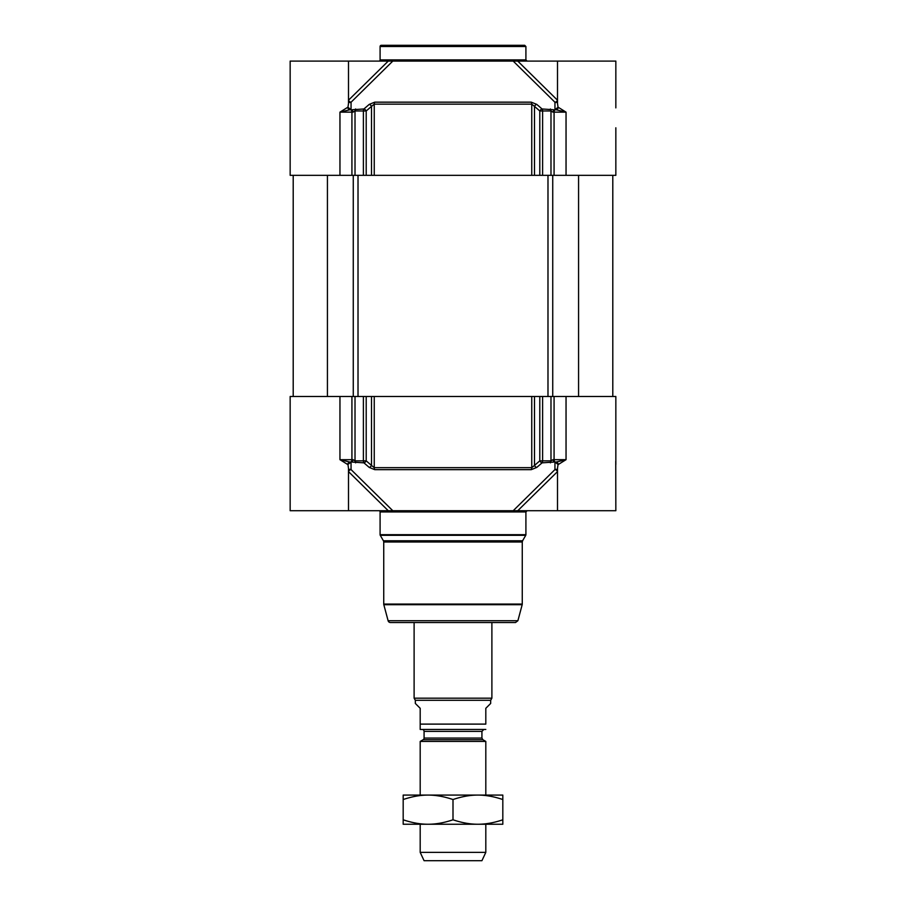 <?xml version="1.0" encoding="UTF-8"?>
<svg xmlns="http://www.w3.org/2000/svg" width="906" height="906" viewBox="0 0 906 906"><rect width="100%" height="100%" fill="white"/><g stroke="black" fill="none" stroke-linecap="round" stroke-linejoin="round"><path stroke-width="1.36" d="M380.09 46.512L525.91 46.512L525.91 59.887L380.09 59.887L380.09 46.512A1.212 1.212 0 0 1 381.301 45.3L524.699 45.3L381.301 45.3M555.865 109.705L566.024 112.129L558.232 107.27A2.435 2.367 -90 0 1 555.865 109.705L553.804 109.875A5.221 2.48 22.2 0 0 553.43 109.705L542.082 108.98A2.435 1.257 90 0 1 542.615 110.974L539.795 110.974A2.435 1.302 -49.1 0 1 542.082 108.98A3745.687 2963.005 -84.4 0 0 536.76 104.383L531.256 102.163L374.744 102.163L369.24 104.383A3745.687 2963.005 84.4 0 0 363.918 108.98A2.435 1.302 49.1 0 1 366.205 110.974A3836.083 2938.611 -90 0 1 371.517 106.376L374.246 104.145L531.754 104.145L534.483 106.376A3836.083 2938.611 90 0 1 539.795 110.974L539.795 175.322L615.842 175.322L615.842 127.791M539.795 175.322L534.483 175.322L534.483 106.376A2.435 1.302 -49.2 0 1 536.76 104.383M531.256 102.163A2.435 1.178 -90 0 1 531.754 104.145L531.754 175.322L534.483 175.322M531.754 175.322L374.246 175.322L374.246 104.145A2.435 1.178 -90 0 1 374.744 102.163M369.24 104.383A2.435 1.302 -130.8 0 1 371.517 106.376L371.517 175.322L374.246 175.322M371.517 175.322L366.205 175.322L366.205 110.974L363.385 110.974A2.435 1.257 -90 0 1 363.918 108.98L352.57 109.705A5.221 2.48 -22.2 0 0 352.196 109.875L350.135 109.705A2.435 2.367 90 0 1 347.768 107.27L339.954 112.14L350.135 109.705M351.924 175.322L339.954 175.322L339.954 112.14L351.924 112.14L351.924 175.322L366.205 175.322M348.493 103.511L348.493 61.098L290.158 61.098L290.158 175.322L339.954 175.322M380.09 59.887A1.212 1.212 0 0 1 378.878 61.098M367.621 61.098L369.059 61.098M348.493 61.098L388.244 61.098L348.47 100.249M348.493 101.948A2.435 2.174 153.8 0 0 351.064 102.231L392.796 61.098L388.244 61.098M392.796 61.098L513.204 61.098L554.936 102.231A2.435 2.174 -153.8 0 0 557.507 101.948M557.53 100.249L517.756 61.098L513.204 61.098M517.756 61.098L615.842 61.098L615.842 107.882M557.507 100.294A2.435 1.404 -45.4 0 1 554.936 102.231L554.959 109.705L558.039 107.27L557.507 103.477M555.797 109.705A2.435 1.721 90 0 0 554.076 112.14L566.046 112.14L566.046 175.322M348.493 103.544L347.961 107.27L351.041 109.705L351.064 102.231A2.435 1.404 45.4 0 1 348.493 100.294M352.196 109.875L353.068 112.14L355.016 110.974L363.385 110.974L363.385 175.322M542.615 175.322L542.615 110.974L550.984 110.974L552.932 112.14L553.804 109.875M554.076 396.488L566.046 396.488L566.046 459.682L555.865 462.117A2.435 2.367 -90 0 1 558.232 464.54L566.046 459.682L554.076 459.682L554.076 396.488L539.795 396.488L539.795 460.848A3836.083 2938.611 90 0 1 534.483 465.446L531.754 467.677L374.246 467.677L371.517 465.446A2.435 1.302 130.8 0 1 369.24 467.428L374.744 469.659L531.256 469.659L536.76 467.428A3745.687 2963.005 -95.6 0 0 542.082 462.841A2.435 1.302 -130.9 0 1 539.795 460.848L542.615 460.848L542.615 396.488M348.47 471.573L388.244 510.724L290.158 510.724L290.158 396.488L339.954 396.488L339.954 459.682L347.768 464.54A2.435 2.367 90 0 1 350.135 462.117L352.196 461.935A5.221 2.48 -157.8 0 0 352.57 462.105L363.918 462.841A3745.687 2963.005 95.6 0 0 369.24 467.428M557.507 468.153L557.507 510.724L517.756 510.724L557.53 471.573M566.046 396.488L615.842 396.488L615.842 463.929M615.752 461.347L615.842 510.724L557.507 510.724M615.842 440.441L615.842 464.54M366.205 396.488L371.517 396.488L371.517 465.446A3836.083 2938.611 -90 0 1 366.205 460.848L366.205 396.488L339.954 396.488M363.385 396.488L363.385 460.848L355.016 460.848L353.068 459.682L352.196 461.935M374.744 469.659A2.435 1.178 90 0 1 374.246 467.677L374.246 396.488L371.517 396.488M374.246 396.488L531.754 396.488L531.754 467.677A2.435 1.178 90 0 1 531.256 469.659M536.76 467.428A2.435 1.302 49.2 0 1 534.483 465.446L534.483 396.488L531.754 396.488M534.483 396.488L539.795 396.488M552.932 459.682L550.984 460.848L542.615 460.848A2.435 1.257 90 0 1 542.082 462.841L553.43 462.105A5.221 2.48 157.8 0 0 553.804 461.935L552.932 459.682L554.076 459.682A2.435 1.721 90 0 0 555.797 462.117L555.865 462.117M347.768 464.54L351.041 462.117L351.064 469.591A2.435 2.174 26.2 0 0 348.493 469.874M366.205 460.848A2.435 1.302 130.9 0 1 363.918 462.841A2.435 1.257 -90 0 1 363.385 460.848L366.205 460.848M553.804 461.935L555.797 462.117M557.507 469.874A2.435 2.174 -26.2 0 0 554.936 469.591L554.959 462.117L558.232 464.54M557.507 471.516A2.435 1.404 -134.6 0 0 554.936 469.591L513.204 510.724L392.796 510.724L351.064 469.591A2.435 1.404 134.6 0 0 348.493 471.516M513.204 510.724L517.756 510.724M557.507 468.142L558.039 464.54M350.135 462.117L339.976 459.693L351.924 459.682L351.924 396.488M347.961 464.54L348.493 468.345M388.244 510.724L392.796 510.724M388.108 620.723L517.892 620.723L515.537 622.524L390.463 622.524A2.435 2.435 0 0 1 388.108 620.723L383.816 604.687A2.435 2.435 0 0 1 383.736 604.064L383.736 541.992A2.435 2.435 0 0 0 383.408 540.78L380.248 535.31A1.212 1.212 0 0 1 380.09 534.699L380.09 511.935A1.212 1.212 0 0 0 378.878 510.724M424.076 738.062L424.076 731.402L481.924 731.402L481.924 738.062L424.076 738.062A1.948 1.948 0 0 1 423.102 739.738L482.898 739.738L485.809 741.425L420.191 741.425L423.102 739.738M422.139 729.455A1.948 1.948 0 0 1 424.076 731.402M420.191 729.432L420.191 724.109L420.191 729.432A5.345 5.345 0 0 0 420.678 729.455L485.809 729.432M415.333 700.293L415.333 703.452L420.191 708.311L420.191 724.109L485.809 724.109L485.809 708.311L490.667 703.452L490.667 700.293L415.333 700.293L414.11 698.186L414.11 622.524M485.809 724.109C485.809 732.184 485.809 732.184 485.809 724.109C485.809 732.184 485.809 732.184 485.809 724.109M491.89 622.524L491.89 698.186L414.11 698.186M485.809 824.245L485.809 852.365L420.191 852.365L420.191 824.245M420.191 795.083L420.191 741.425M485.809 852.365L481.924 860.7L424.076 860.7L420.191 852.365M403.181 795.083L502.819 795.083L502.819 799.534C493.906 796.533 485.605 795.049 477.915 795.083C470.214 795.049 461.913 796.533 453 799.534C444.087 796.533 435.786 795.049 428.085 795.083C420.395 795.049 412.094 796.533 403.181 799.534L403.181 795.083M502.819 824.245L403.181 824.245L403.181 819.794C412.094 822.795 420.395 824.279 428.085 824.245C435.786 824.279 444.087 822.795 453 819.794C461.913 822.795 470.214 824.279 477.915 824.245C485.605 824.279 493.906 822.795 502.819 819.794L502.819 824.245M403.181 799.534L403.181 819.794M453 799.534L453 819.794M502.819 799.534L502.819 819.794M353.068 112.14L351.924 112.14A2.435 1.721 -90 0 0 350.203 109.705M550.984 175.322L550.984 110.974A2.435 1.382 -90 0 0 550.395 108.98M355.605 108.98A2.435 1.382 90 0 0 355.016 110.974L355.016 175.322M552.932 112.14L554.076 112.14L554.076 175.322M550.984 396.488L550.984 460.848A2.435 1.382 -90 0 1 550.395 462.841M353.068 459.682L351.924 459.682A2.435 1.721 -90 0 1 350.203 462.117M355.605 462.841A2.435 1.382 90 0 1 355.016 460.848L355.016 396.488M380.09 511.935L525.91 511.935L527.122 510.724M525.91 511.935L525.91 534.699L380.09 534.699M380.248 535.31L525.752 535.31L525.91 534.699M383.816 604.687L522.184 604.687L522.264 604.064L383.736 604.064M383.736 541.992L522.264 541.992L522.592 540.78L383.408 540.78M341.992 460.973L341.97 460.259M327.428 175.322L327.428 396.488M353.261 175.322L353.261 396.488M358.017 175.322L358.017 396.488M547.983 175.322L547.983 396.488M552.739 175.322L552.739 396.488M578.572 175.322L578.572 396.488M525.91 46.512L524.699 45.3M525.91 59.887L527.122 61.098M557.507 61.098L557.507 103.511M348.493 468.153L348.493 510.724M517.892 620.723L522.184 604.687M522.592 540.78L525.752 535.31M522.264 541.992L522.264 604.064M293.204 175.322L293.204 396.488M612.796 175.322L612.796 396.488M481.924 738.062L482.898 739.738M481.924 731.402L483.861 729.455M490.667 700.293L491.89 698.186M485.809 741.425L485.809 795.083"/></g></svg>
